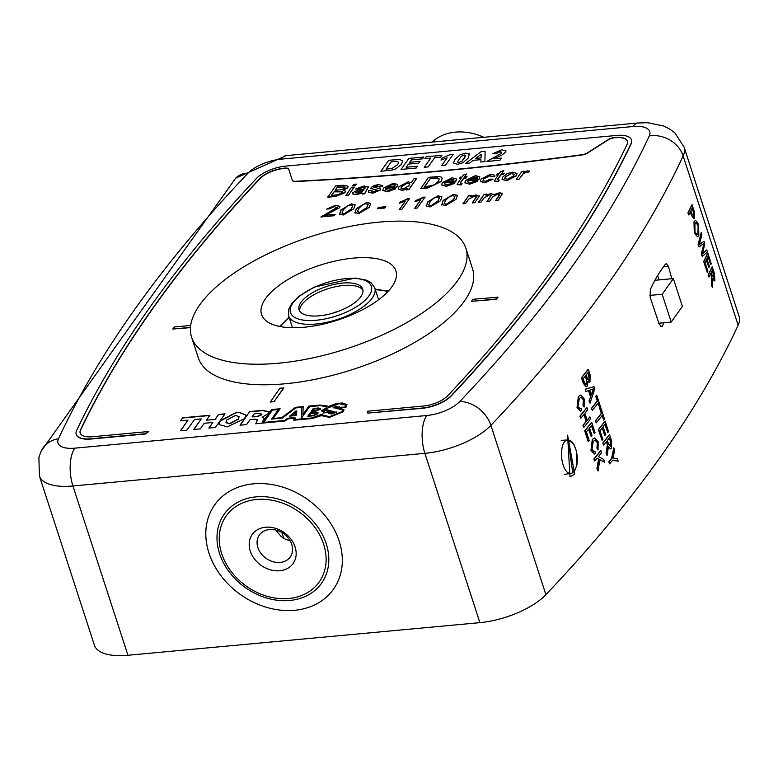 <?xml version="1.0" encoding="UTF-8"?>
<svg xmlns="http://www.w3.org/2000/svg" width="778" height="778" viewBox="0 0 778 778"><rect width="100%" height="100%" fill="white"/><g stroke="black" fill="none" stroke-linecap="round" stroke-linejoin="round"><path stroke-width="1.17" d="M289.99 540.574A18.944 15.142 35.5 0 1 281.354 536.762L275.84 530.061M280.158 562.445A18.944 15.142 -144.5 0 0 290.233 556.999A18.944 15.142 -144.5 0 0 283.61 533.669A18.944 15.142 -144.5 0 0 259.395 534.992A18.944 15.142 -144.5 0 0 261 553.459A18.944 15.142 -144.5 0 0 280.158 562.445M453.467 163.156L455.004 159.354L460.168 154.715L465.555 153.169L469.348 153.879L468.142 158.129L462.968 162.767L457.581 164.314L453.467 163.147L454.994 159.325L460.158 154.696L465.545 153.149L469.601 154.307M428.114 166.92L424.243 167.28L430.798 158.09L424.866 158.634L426.179 156.796L441.923 155.337L440.611 157.175L434.678 157.73L428.114 166.92M380.87 171.296L388.737 160.268L399.785 159.441L402.644 160.978L401.516 164.333L395.691 168.884L392.219 170.022L380.87 171.296L388.737 160.268M613.745 137.638A6.127 2.499 -18 0 0 608.279 139.583L587.526 152.77A6.127 2.499 162 0 1 582.08 154.715A1950.086 796.283 162 0 1 295.514 181.284A6.127 2.499 162 0 1 292.265 180.146L288.726 169.215A6.127 2.499 -18 0 0 285.458 168.077A20.335 8.305 -18 0 0 259.901 178.454A1901.335 776.376 -18 0 0 80.552 429.787A20.335 8.305 -18 0 0 80.183 433.064A20.335 8.305 -18 0 0 92.417 436.73L148.822 431.498L145.301 433.735L90.958 438.773A24.517 10.007 162 0 1 76.205 434.348A24.517 10.007 162 0 1 76.662 430.409A1905.517 778.078 162 0 1 256.39 178.522A24.517 10.007 162 0 1 285.507 166.132L616.662 135.43A24.517 10.007 162 0 1 631.415 139.855A24.517 10.007 162 0 1 630.958 143.794A1905.517 778.078 162 0 1 451.23 395.681A24.517 10.007 162 0 1 422.114 408.071L367.78 413.108L367.177 411.251L423.572 406.019A20.335 8.305 -18 0 0 447.72 395.749A1901.335 776.376 -18 0 0 627.058 144.416A20.335 8.305 -18 0 0 627.438 141.139A20.335 8.305 -18 0 0 613.745 137.638L613.823 137.881A6.127 2.499 -18 0 0 608.357 139.826L587.604 153.013A6.127 2.499 162 0 1 582.158 154.958A1950.086 796.283 162 0 1 295.591 181.527A6.127 2.499 162 0 1 292.343 180.389L292.343 180.389M486.727 161.503L499.875 154.248L501.547 152.906L500.186 151.652L496.461 153.587L492.737 153.733L501.577 149.804L506.001 150.864L505.612 152.235L501.693 155.182L493.923 158.838L501.402 158.138L499.884 160.258L486.727 161.484L499.865 154.219L501.81 152.07M416.24 168.019L401.01 169.429L408.878 158.401L423.854 157.01L422.542 158.848L411.436 159.879L409.724 162.281L420.052 161.328L418.739 163.166L408.411 164.119L406.194 167.231L417.553 166.181L416.24 168.019M453.282 154.287L445.415 165.315L441.544 165.675L447.146 157.817L440.97 160.044L442.488 157.924L450.18 154.569L453.282 154.287M485.132 151.331L484.918 161.649L480.804 162.028L480.93 159.646L473.199 160.356L469.679 163.059L465.555 163.448L481.037 151.71L485.132 151.331M441.797 204.877L443.071 200.549L453.506 194.354L457.415 195.395L455.976 199.353L445.541 205.528L441.593 204.488M425.109 196.99L417.241 208.018L414.664 208.261L420.791 199.664L414.985 201.726L415.919 200.423L425.109 196.99M384.964 207.979L377.476 208.669L378.39 207.395L385.878 206.705L384.964 207.979M339.568 214.358L340.832 210.021L351.277 203.836L355.176 204.877L353.737 208.825L343.302 215.01L339.364 213.96M481.047 202.105L478.46 202.338L484.208 194.286L486.795 194.043L485.9 195.297L491.093 193.518L493.942 194.646L499.476 192.74L502.549 193.43L498.085 200.52L495.498 200.763L499.632 194.5L497.939 194.062L492.844 196.717L489.566 201.317L486.979 201.551L491.083 195.229L489.45 194.85L483.974 198.001L481.047 202.105M493.913 194.228L494.02 194.889L499.476 192.74M524.246 171.228L523.448 172.356L527.358 170.81L529.585 171.199L527.902 172.502L526.424 172.327L523.438 173.572L518.838 179.504L516.174 179.504L521.931 171.442L524.246 171.228L523.886 172.084M517.01 173.552L516.368 175.867L506.614 180.768L502.073 179.446M466.936 176.538L466.032 177.812L463.707 178.026L460.44 182.606L460.984 183.559L462.015 183.433L461.432 184.6L459.526 184.882L457.085 184.425L461.121 178.269L459.312 178.434L460.226 177.16L462.035 176.995L463.435 175.031L466.586 173.99L464.612 176.762L467.014 176.781L466.11 178.055L463.785 178.269L460.518 182.84L461.062 183.803M462.015 183.433L461.51 184.833L457.143 184.551M460.936 178.532L459.312 178.434M466.586 173.99L464.884 176.732M456.579 179.135L455.616 181.935L444.783 182.937L444.423 184.123M454.459 183.112L446.339 186.107L441.612 184.892L442.322 182.645L452.154 177.783L456.55 179.018L455.538 181.692L444.705 182.694L444.374 184.007L447.282 184.833L452.028 183.2L454.537 183.355L446.416 186.35L441.651 185.008M416.648 178.434L408.858 189.706L406.272 189.939L407.059 188.48L402.129 190.211L398.297 188.996L398.997 186.613L408.071 181.867L411.154 182.742L414.061 178.668L416.648 178.434L408.781 189.462L406.194 189.696M407.147 188.723L402.207 190.445L398.336 189.112M380.598 189.025L380.374 190.085L372.788 193.177L368.412 192.127M371.096 191.106L371.194 190.435L373.644 191.66L377.612 190.221L370.882 188.422L371.135 187.479L374.014 185.553L378.02 184.649L382.183 185.388L382.037 186.389L379.353 186.778L377.311 185.913L373.819 187.09L380.578 188.898L380.296 189.842L372.711 192.934L368.364 192.01L368.509 190.814L371.194 190.435L371.155 191.223M377.69 190.464L370.931 188.539M382.212 185.514L382.115 186.632L379.431 187.012L377.388 186.146L373.868 187.731M368.373 186.73L364.707 193.79L362.13 194.033L362.062 193.119L356.003 194.733L352.473 193.839M361.984 192.876L362.052 193.79L361.984 192.876L355.925 194.49L352.424 193.722L352.726 192.662L357.783 190.056L364.639 188.801L364.989 187.449L362.606 187.274L358.084 188.879L355.595 188.976L363.978 185.952L368.325 187.206L364.629 193.557L362.13 194.033L362.062 193.119M364.96 188.714L365.067 187.692L362.684 187.508L358.162 189.122L355.595 188.976M235.151 412.914L239.653 412.496L245.78 414.869L244.739 418.574L227.332 426.84L219.036 424.584L220.116 420.83L235.151 412.914L239.653 412.496M191.612 337.234L198.293 357.792A144.163 58.865 -18 0 0 318.805 378.575A144.163 58.865 -18 0 0 464.233 301.3A144.163 58.865 -18 0 0 472.518 268.692L465.837 248.133A144.163 58.865 -18 0 0 345.325 227.351A144.163 58.865 -18 0 0 199.897 304.636A144.163 58.865 -18 0 0 191.612 337.234A144.163 58.865 -18 0 0 312.134 358.016A144.163 58.865 -18 0 0 457.552 280.741A144.163 58.865 -18 0 0 465.837 248.133M627.476 141.265A20.335 8.305 -18 0 0 613.823 137.881M288.794 169.439A6.127 2.499 -18 0 0 285.536 168.32A20.335 8.305 -18 0 0 259.978 178.697A1901.335 776.376 -18 0 0 80.64 430.03A20.335 8.305 -18 0 0 80.222 433.181M148.822 431.498L145.379 433.978L91.045 439.016A24.517 10.007 162 0 1 76.283 434.591A24.517 10.007 162 0 1 76.244 434.474M631.454 139.972A24.517 10.007 162 0 1 631.493 140.098A24.517 10.007 162 0 1 631.036 144.037A1905.517 778.078 162 0 1 451.308 395.924A24.517 10.007 162 0 1 422.191 408.314L367.78 413.108M497.949 297.215L496.49 299.267L471.517 301.329L472.975 299.287L497.949 297.215M190.474 327.635L172.784 329.026L174.243 326.984L190.698 325.457M283.776 388.047L274.05 401.681L270.316 402.022L279.963 388.154L283.776 388.047M193.712 429.495L201.269 418.904L194.51 419.527L186.944 430.117L180.428 430.73L187.975 420.149L180.506 420.84L182.694 417.776L209.963 415.248L206.413 420.227L215.01 419.43L218.56 414.45L225.075 413.847L215.341 427.492L208.825 428.094L212.832 422.473L204.244 423.271L200.238 428.892L193.712 429.495M346.959 404.638L342.339 403.228L336.436 403.519L342.262 402.985L346.93 404.521L345.938 407.351L339.072 407.983L343.993 409.588L343.263 411.708L329.434 417.378L321.392 415.637L312.484 418.486L293.87 420.208L293.88 418.331L287.831 418.885L284.913 421.034L255.845 423.679M255.865 423.728L257.294 419.75L255.028 419.167L250.088 419.624L246.538 424.594L240.013 425.196L249.748 411.562L262.507 410.376L269.032 411.679L268.536 413.41L262.137 417.232L263.936 418.136L262.361 422.542L271.658 409.529L280.129 408.742L273.185 418.476L281.724 417.679L295.484 407.322L303.177 406.612L302.866 414.577L308.934 406.077L319.943 405.056L327.723 406.067L327.859 406.622L336.436 403.519M345.325 191.291L345.014 192.672L335.347 196.513L327.791 197.213L335.581 185.952L343.117 185.252L348.048 186.195L347.737 187.488L343.03 190.143L345.296 191.164L344.936 192.429L335.269 196.27L327.713 196.98M348.077 186.321L347.815 187.731L343.108 190.386M356.314 184.279L355.303 185.689L352.726 185.932L353.65 184.269L356.314 184.279M354.194 187.245L348.447 195.297L345.86 195.541L351.53 187.245L354.194 187.245M397.714 184.59L396.751 187.391L385.917 188.393L385.557 189.589M395.594 188.568L387.473 191.563L382.747 190.347L383.466 188.111L393.289 183.238L397.684 184.474L396.673 187.148L385.839 188.15L385.509 189.462L388.426 190.289L393.162 188.665L395.671 188.811L387.551 191.806L382.795 190.464M442.196 178.22L441.233 181.498L427.949 187.936L420.733 188.597L428.522 177.335L438.85 176.518L441.214 177.034L442.157 178.094L441.155 181.255L427.861 187.692L420.655 188.354M479.812 176.985L478.849 179.776L468.016 180.778L467.656 181.974M477.692 180.953L469.572 183.958L464.845 182.733L465.565 180.496L475.387 175.624L479.783 176.859L478.771 179.533L467.938 180.545L467.607 181.848L470.525 182.674L475.261 181.05L477.77 181.196L469.649 184.192L464.894 182.849M494.769 175.351L494.73 176.46L492.046 176.839L489.868 175.721L483.77 178.989L483.07 180.691M492.892 179.018L484.733 182.548L480.318 181.352L481.076 179.018L490.675 174.204L494.74 175.225L494.652 176.217L491.968 176.596L489.79 175.478L483.683 178.746L483.021 180.584L485.55 181.284L490.412 179.115L492.97 179.261L484.811 182.791L480.366 181.469M504.115 173.095L503.201 174.369L500.876 174.583L497.619 179.154L498.153 180.117L499.194 179.99L498.61 181.148L496.704 181.439L494.263 180.982L498.299 174.826L496.49 174.992L497.405 173.718L499.204 173.552L500.604 171.588L503.765 170.547L501.791 173.309L504.193 173.338L503.288 174.612L500.964 174.826L497.696 179.397L498.231 180.36M499.194 179.99L498.688 181.391L494.322 181.099M498.105 175.089L496.49 174.992M503.765 170.547L502.063 173.29M321.022 217.188L337.039 208.261L334.559 206.578L329.337 208.912L326.848 209.01L335.522 205.295L339.937 206.374L339.548 207.765L325.272 215.224L335.124 214.31L334.112 215.73L320.944 216.945L337.195 207.356M355.06 212.919L356.324 208.592L366.769 202.397L370.668 203.437L369.229 207.395L358.794 213.571L354.846 212.53M409.617 198.429L401.749 209.457L399.172 209.69L405.299 201.103L399.493 203.155L400.427 201.852L409.617 198.429M426.315 206.316L427.579 201.979L438.024 195.793L441.923 196.834L440.484 200.782L430.049 206.958L426.101 205.917M465.516 203.544L462.939 203.778L468.687 195.725L471.274 195.482L470.466 196.61L475.854 194.928L479.141 196.445L474.813 202.679L472.236 202.922L476.243 196.766L474.23 196.27L468.599 199.217L465.516 203.544M479.199 195.667L479.141 196.445M671.813 278.728L668.448 266.397L666.415 263.538L665.365 264.248A277.211 113.189 -18 0 0 650.272 289.834L650.184 297.371L659.102 323.949L661.689 326.75L662.448 326.079A276.793 113.024 162 0 1 663.906 322.753M688.151 212.909A1950.368 796.39 -18 0 0 692.119 204.818L691.866 204.838A1950.086 796.283 162 0 1 687.898 212.929L688.822 214.981L687.898 212.929M691.379 215.273L693.782 218.774L691.379 215.273L690.31 211.976M694.521 232.768L694.258 221.759L695.415 220.369L694.005 221.788L694.268 232.787L697.458 236.882L694.268 232.787M701.163 232.661L698.148 244.467L699.189 246.898L698.401 244.448L701.163 232.661L701.853 234.8L699.383 244.603L703.964 241.297L704.78 243.786L702.437 254.007L706.764 249.903L707.455 252.033L702.291 256.429L701.552 254.153L703.895 243.514L699.189 246.898M703.964 241.297L699.13 244.623M706.764 249.903L702.184 254.036M703.594 244.905L701.299 254.173L702.291 256.429M707.883 253.356L707.63 253.375A1950.086 796.283 162 0 1 703.672 261.466L707.153 272.193L703.925 261.447A1950.368 796.39 -18 0 0 707.883 253.356L711.248 263.703A1950.368 796.39 162 0 1 710.8 264.637L708.106 256.351A1950.368 796.39 162 0 1 706.901 258.841L709.4 266.553A1950.368 796.39 162 0 1 708.943 267.486L706.443 259.774A1950.368 796.39 162 0 1 705.053 262.575L707.873 271.23A1950.368 796.39 162 0 1 707.406 272.164M707.951 256.672L710.8 264.637M706.288 260.095L708.943 267.486M708.32 274.984A1950.368 796.39 -18 0 0 712.288 266.893L712.035 266.922A1950.086 796.283 162 0 1 708.068 275.013L708.991 277.056L708.068 275.013M711.355 285.127L712.376 287.481L711.355 285.127L711.539 276.628L710.635 273.739M600.898 450.627L600.645 450.656A1950.086 796.283 162 0 1 593.857 459.01L594.781 461.053L594.11 458.981A1950.368 796.39 -18 0 0 600.898 450.627L601.569 452.699A1950.368 796.39 162 0 1 598.457 456.55L603.767 459.458L604.681 462.297L599.867 459.652L598.019 471.021L597.193 468.473L598.836 459.088L597.144 458.164A1950.368 796.39 162 0 1 594.781 461.053M599.624 459.672L604.681 462.297M596.891 458.184L598.593 459.108L596.94 468.492L598.019 471.021M594.674 437.917L592.301 439.337L590.969 450.491L594.421 454.021L591.222 450.462L592.554 439.317L594.674 437.917L598.165 441.855L598.039 449.937L597.164 448.128L597.358 442.721L595.063 440.124L593.235 441.379L591.941 449.305L594.1 451.678L594.985 451.328L595.442 453.671L594.421 454.021M597.358 442.721L596.92 448.147L598.039 449.937M591.727 422.415L591.475 422.435A1950.086 796.283 162 0 1 584.686 430.788L588.178 441.515L584.939 430.769A1950.368 796.39 -18 0 0 591.727 422.415L595.082 432.762A1950.368 796.39 162 0 1 594.314 433.725L591.62 425.449A1950.368 796.39 162 0 1 589.539 428.017L592.048 435.729A1950.368 796.39 162 0 1 591.27 436.691L588.761 428.979A1950.368 796.39 162 0 1 586.398 431.868L589.209 440.523A1950.368 796.39 162 0 1 588.421 441.486M591.436 425.673L594.314 433.725M588.576 429.203L591.27 436.691M586.962 407.74L586.709 407.76A1950.086 796.283 162 0 1 579.921 416.113L580.592 418.185L580.174 416.094A1950.368 796.39 -18 0 0 586.962 407.74L587.633 409.811A1950.368 796.39 162 0 1 584.861 413.235L587.186 420.383A1950.368 796.39 -18 0 0 589.957 416.959L590.628 419.031A1950.368 796.39 162 0 1 583.84 427.375L583.169 425.313A1950.368 796.39 -18 0 0 586.398 421.345L584.084 414.197A1950.368 796.39 162 0 1 580.845 418.165M589.957 416.959L589.705 416.979A1950.086 796.283 162 0 1 587.118 420.178M583.899 414.421L586.155 421.365A1950.086 796.283 162 0 1 582.917 425.333L583.84 427.375M580.738 395.02L578.365 396.449L577.033 407.594L580.485 411.134L577.286 407.575L578.618 396.43L580.738 395.029L584.229 398.968L584.103 407.05L583.228 405.231L583.422 399.834L581.127 397.237L579.299 398.492L578.005 406.417L580.164 408.79L581.049 408.44L581.506 410.784L580.485 411.134M583.422 399.834L582.985 405.26L584.103 407.05M613.813 447.788L611.615 458.252A1950.086 796.283 162 0 1 608.804 461.782L609.475 463.853L609.057 461.762A1950.368 796.39 -18 0 0 611.868 458.232L613.813 447.788L614.61 450.229L613.006 458.252L617.353 458.689L618.15 461.14L612.539 460.294A1950.368 796.39 162 0 1 609.728 463.834M612.286 460.323L618.15 461.14M602.999 443.12A1950.368 796.39 -18 0 0 609.592 434.785L609.339 434.805A1950.086 796.283 162 0 1 602.746 443.139L603.67 445.181L602.746 443.139M606.033 453.253L607.054 455.607L606.033 453.253L607.385 444.646L606.461 441.671M605.187 421.238L604.934 421.258A1950.086 796.283 162 0 1 598.35 429.592L602.084 440.299L598.593 429.573A1950.368 796.39 -18 0 0 605.187 421.238L608.552 431.586A1950.368 796.39 162 0 1 607.793 432.549L605.109 424.273A1950.368 796.39 162 0 1 603.086 426.83L605.595 434.542A1950.368 796.39 162 0 1 604.837 435.505L602.328 427.793A1950.368 796.39 162 0 1 600.033 430.681L602.843 439.337A1950.368 796.39 162 0 1 602.084 440.299M604.924 424.496L607.793 432.549M602.143 428.026L604.837 435.505M600.791 407.691L600.538 407.721A1950.086 796.283 162 0 1 599.78 408.674L601.316 413.381A1950.086 796.283 162 0 1 595.471 420.752L596.143 422.824L595.724 420.733A1950.368 796.39 -18 0 0 601.559 413.361L600.033 408.654A1950.368 796.39 -18 0 0 600.791 407.691L604.516 419.167A1950.368 796.39 162 0 1 603.757 420.13L602.23 415.423A1950.368 796.39 162 0 1 596.395 422.804M602.055 415.656L603.757 420.13M596.755 395.282L596.502 395.302A1950.086 796.283 162 0 1 595.754 396.265L597.28 400.962A1950.086 796.283 162 0 1 591.436 408.343L592.359 410.385L591.688 408.314A1950.368 796.39 -18 0 0 597.523 400.942L595.997 396.235A1950.368 796.39 -18 0 0 596.755 395.282L600.48 406.758A1950.368 796.39 162 0 1 599.731 407.711L598.194 403.014A1950.368 796.39 162 0 1 592.359 410.385M598.019 403.247L599.731 407.711M585.474 389.185L593.954 386.676L585.221 389.214L585.941 391.412L585.221 389.214M589.053 401.001L590.016 403.179L589.053 401.001L590.56 396.77L588.538 390.566M583.519 383.165L581.73 377.651A1950.368 796.39 -18 0 0 588.314 369.317L588.071 369.346A1950.086 796.283 162 0 1 581.477 377.68L583.267 383.184L586.126 386.831L583.267 383.184M649.26 135.956A27.862 11.378 -18 0 0 632.971 126.532L281.023 159.159A27.862 11.378 -18 0 0 248.017 173.154A1922.224 784.905 -18 0 0 58.515 438.734A27.862 11.378 -18 0 0 74.805 448.157L426.752 415.52A27.862 11.378 -18 0 0 459.759 401.536A1922.224 784.905 -18 0 0 649.26 135.956A27.862 23.778 24.9 0 1 683.142 155.931A55.715 22.747 162 0 0 684.095 147.13L739.1 316.432A55.715 22.747 162 0 1 738.147 325.223A1950.086 796.283 162 0 1 545.893 594.655A55.715 22.747 162 0 1 479.9 622.643L127.942 655.27A55.715 22.747 162 0 1 94.41 645.225L39.406 475.932A55.715 22.747 162 0 0 72.938 485.978L127.942 655.27M574.709 474.142L570.002 476.875L567.58 435.135L574.709 474.142M659.122 279.905L657.585 275.645M265.619 298.538A70.623 28.835 -18 0 0 261.564 314.506A70.623 28.835 -18 0 0 337.642 320.108A70.623 28.835 -18 0 0 395.895 270.861A70.623 28.835 -18 0 0 336.855 260.679A70.623 28.835 -18 0 0 265.619 298.538M279.749 570.76A25.071 20.034 -144.5 0 0 288.541 536.314A25.071 20.034 -144.5 0 0 249.738 539.913A25.071 20.034 -144.5 0 0 279.749 570.76M588.314 369.317L590.103 374.811L589.987 381.823L588.956 382.329M589.987 381.823L587.857 381.414L587.176 386.17L586.126 386.822M588.051 372.584L589.228 379.859L589.14 375.142L588.236 372.351A1950.368 796.39 162 0 1 586.213 374.908L587.847 379.606L589.228 379.859L588.654 380.248M585.28 376.105L586.262 379.129L586.515 384.089L586.505 379.11L585.455 375.871A1950.368 796.39 162 0 1 583.169 378.76L584.735 383.447L586.515 384.089L585.601 384.546M593.954 386.676L594.713 389.01L590.016 403.179M589.306 400.981L590.56 396.77M590.803 396.741L588.771 390.488L586.184 391.383M593.585 388.806L589.734 390.148L591.368 395.156L593.585 388.806M593.332 388.835L591.115 395.185M609.592 434.785L611.654 441.145L611.489 448.313L610.526 448.935L608.454 446.66L607.054 455.607M606.286 453.234L606.84 449.665M607.093 449.645L607.385 444.646M607.637 444.627L606.645 441.447A1950.368 796.39 162 0 1 603.67 445.181M609.33 438.043L610.681 442.205L610.798 446.271L610.925 442.186L609.505 437.81A1950.368 796.39 162 0 1 607.404 440.484L608.678 444.413L610.798 446.271L610.185 446.66M712.288 266.893L714.35 273.263L714.894 280.362L714.262 280.955L712.57 278.65L712.376 287.481M711.607 285.108L711.607 281.587M711.86 281.568L711.539 276.628M711.792 276.598L710.791 273.428A1950.368 796.39 162 0 1 708.991 277.056M712.356 270.219L714.214 278.32L713.932 274.274L712.512 269.898A1950.368 796.39 162 0 1 711.248 272.495L712.522 276.423L714.214 278.32L713.815 278.689M695.668 220.349L698.586 224.472L698.819 235.588L697.458 236.882M698.138 225.426L697.905 233.536L698.138 225.426L696.125 222.537L694.919 223.84L694.978 231.825L697.03 234.645L698.158 233.507M695.999 222.566L697.885 225.445M692.119 204.818L694.54 212.462L694.53 218.054L693.782 218.774M691.632 215.253L690.465 211.655A1950.368 796.39 162 0 1 688.822 214.981M692.187 208.144L693.743 213.114L693.597 216.041L693.743 213.114M693.986 213.084L692.332 207.823A1950.368 796.39 162 0 1 690.922 210.721L692.07 214.261L693.85 216.021L693.373 216.488M497.871 296.972L496.49 299.267M496.413 299.024L471.517 301.329M190.493 327.382L172.784 329.026M283.698 387.804L274.05 401.681M273.973 401.438L270.238 401.779M193.985 429.466L201.269 418.904M180.7 430.701L187.975 420.149M180.778 420.81L182.694 417.776M182.772 418.019L209.778 415.52M215.01 419.43L206.413 420.227M215.088 419.663L218.56 414.45M218.637 414.693L224.881 414.12M209.088 428.065L212.832 422.473M338.07 407.302L337.798 408.168L334.375 407.429L336.573 406.982L338.031 407.419L337.72 407.925M337.798 408.168L334.375 407.429M342.952 410.123L342.583 411.708L329.716 416.891L322.569 415.219M345.665 405.192L345.238 407.05L339.364 407.584L336.709 406.204L333.12 407.516L342.923 409.996L342.505 411.465L329.639 416.648L322.52 415.102L322.578 414.003L311.638 417.981L295.173 419.507L294.988 417.562L287.714 418.243L284.515 420.48L263.693 422.405L272.485 410.084L278.359 409.539L271.551 419.079L282.356 418.078L295.708 407.935L301.669 407.38L301.417 418.126L309.615 406.641L320.157 405.669L326.527 406.573L326.099 407.993L321.363 410.745L323.57 411.815L323.366 412.982L328.977 412.466L328.715 413.429L331.866 413.984L336.466 411.99M339.364 407.584L336.786 406.447L333.11 407.944M345.238 407.05L339.286 407.351L339.519 406.67M336.368 412.389L326.682 409.734L327.11 408.265L338.955 403.685L345.626 405.075L345.15 406.806M336.446 412.632L326.731 409.85M328.763 413.546L328.977 412.466M323.599 411.941L323.57 412.962M326.556 406.7L326.176 408.236L321.44 410.988M301.669 407.38L301.504 418.01M278.359 409.539L271.823 419.05M295.008 417.815L287.792 418.486L284.592 420.713L263.693 422.405M322.471 414.431L311.715 418.224L295.173 419.507M334.861 412.671L331.418 413.595L329.979 412.953M334.919 412.836L331.34 413.351L329.921 412.846L330.349 411.825L334.948 412.758M324.757 411.562L323.619 410.483L325.797 409.257L325.535 410.327L330.212 411.815L324.533 412.34L324.727 411.436M325.583 410.444L325.797 409.257M330.183 412.068L324.611 412.583L323.619 410.483M252.053 416.872L257.596 416.609L261.758 414.723L259.434 413.312L254.25 413.789L252.053 416.872L257.518 416.366L261.904 413.925M261.758 414.723L261.962 414.042M344.032 409.714L339.072 407.983M293.88 418.331L293.948 420.198M255.943 423.971L256.682 421.618M256.759 421.861L257.294 419.75M240.285 425.177L249.748 411.562M249.826 411.805L262.594 410.619L269.062 411.805M263.975 418.263L262.137 417.232M279.944 409.014L271.736 409.773L262.361 422.542M303.167 406.855L295.562 407.565L281.801 417.922L273.185 418.476M327.762 406.194L320.021 405.299L309.012 406.32L302.866 414.577M336.514 403.763L327.859 406.622M317.794 413.789L313.505 415.783L307.709 416.318L310.159 412.885L315.965 412.34L318.095 412.836L317.794 413.789M296.204 415.52L289.494 416.142L296.875 410.852L296.204 415.52M320.215 409.238L316.403 410.969L311.181 411.455L313.31 408.469L318.533 407.983L320.215 409.238L320.468 408.421M226.699 420.062L225.941 422.493L229.627 423.572L238.34 418.982L239.099 416.541L235.413 415.471L226.699 420.062M225.99 422.619L229.704 423.816L238.418 419.225L239.128 416.668M239.731 412.739L245.819 414.995M219.075 424.7L220.203 421.073L235.238 413.157M289.922 416.104L295.961 410.94M296.039 411.183L296.836 411.105M295.426 412.204L291.546 415.345L295.008 415.024L295.426 412.204L295.008 415.024M295.086 415.257L291.546 415.345M307.971 416.298L310.159 412.885M310.237 413.128L318.114 412.972M309.236 415.627L313.67 415.471L316.753 414.159L315.178 413.011L310.821 413.419L309.236 415.627L313.592 415.228L316.86 413.488M316.753 414.159L316.928 413.595M311.443 411.426L313.31 408.469M313.388 408.713L318.61 408.226L320.293 409.471M312.756 410.745L316.481 410.648L319.019 409.607L317.628 408.683L313.981 409.024L312.756 410.745L316.403 410.405L319.068 409.082M335.094 190.347L341.756 189.608L344.8 187.887L345.062 186.983L337.516 186.953L335.094 190.347M331.457 195.443L337.983 194.782L342.116 192.672L342.388 191.719L334.18 191.621L331.457 195.443M337.516 186.953L335.357 190.328M345.092 187.109L337.594 187.197M334.18 191.621L331.729 195.414M342.408 191.845L334.258 191.865M356.236 184.036L355.303 185.689M355.225 185.446L352.638 185.689M354.116 187.002L348.447 195.297M348.369 195.064L345.782 195.297M368.422 186.837L368.402 187.449M364.882 188.471L365.067 187.692M363.822 190.309L355.371 192.341L357.413 193.168L362.256 191.631L363.734 190.075L359.543 190.873L355.254 192.769M379.401 186.341L379.431 187.012M392.365 184.512L386.754 186.885L395.01 186.117L394.991 184.901L392.365 184.512L386.831 187.119M395.01 186.117L394.991 184.901L392.443 184.756M401.584 186.37L400.971 188.13L403.296 188.908L408.995 185.777L409.675 183.861L407.332 183.122L401.584 186.37L401.02 188.247M407.332 183.122L401.662 186.613M409.714 183.987L407.409 183.365M424.399 186.827L433.861 185.213L438.335 181.488L439.259 178.959L437.703 177.88L430.458 178.337L424.399 186.827M430.458 178.337L424.671 186.798M439.288 179.076L437.781 178.123L430.535 178.58M451.23 179.057L445.609 181.42L453.875 180.661L453.856 179.446L451.23 179.057L445.687 181.663M453.875 180.661L453.856 179.446L451.308 179.3M460.984 183.559L460.518 182.84M474.463 176.898L468.852 179.271L477.109 178.502L477.089 177.287L474.463 176.898L468.93 179.514M477.109 178.502L477.089 177.287L474.541 177.141M491.978 176.081L492.046 176.839M498.153 180.117L497.696 179.397M506.527 180.525L502.034 179.329L502.783 176.976L507.344 173.494L512.478 172.191L516.981 173.426L516.291 175.624L506.614 180.768M505.369 176.732L504.776 178.463L507.441 179.251L513.665 175.925L514.229 174.253L511.574 173.455L505.369 176.732L504.825 178.58M511.574 173.455L505.447 176.976M514.258 174.379L511.652 173.698M529.507 170.966L527.824 172.259L526.346 172.094L523.361 173.329L518.838 179.504M518.761 179.261L516.174 179.504M478.733 202.319L484.208 194.286M484.286 194.529L486.6 194.315M491.093 193.518L485.9 195.297M491.181 193.751L494.02 194.889M499.554 192.983L502.578 193.557M495.771 200.734L499.058 195.774M499.136 196.017L499.651 194.626M487.252 201.531L491.103 195.366M334.929 214.582L325.272 215.224M337.039 208.261L337.253 207.463M326.935 209.243L335.522 205.295M335.6 205.538L339.967 206.491M339.646 214.602L340.832 210.021M340.91 210.264L351.277 203.836M351.355 204.079L355.215 205.003M342.019 213.114L344.294 213.979L351.238 209.301L352.629 205.966M347.124 206.112L343.419 209.778L341.96 212.997L344.216 213.736L351.16 209.058L352.609 205.839L350.333 205.11L347.124 206.112M355.138 213.162L356.324 208.592M356.402 208.825L366.769 202.397M366.846 202.64L370.698 203.564M357.501 211.684L359.786 212.54L366.73 207.872L368.12 204.536M362.606 204.682L358.911 208.348L357.452 211.558L359.699 212.297L366.652 207.629L368.091 204.41L365.825 203.68L362.606 204.682M377.748 208.64L378.39 207.395M378.468 207.638L385.684 206.967M399.435 209.671L405.299 201.103M399.804 203.068L400.427 201.852M400.505 202.095L407.954 198.584M408.042 198.828L409.432 198.691M414.927 208.232L420.791 199.664M415.296 201.638L415.919 200.423M415.997 200.656L423.446 197.145M423.524 197.388L424.924 197.262M426.393 206.559L427.579 201.979M427.657 202.222L438.024 195.793M438.102 196.037L441.962 196.96M428.756 205.071L431.041 205.937L437.985 201.259L439.376 197.923M433.861 198.069L430.166 201.735L428.707 204.954L430.954 205.693L437.907 201.016L439.346 197.797L437.08 197.067L433.861 198.069M441.875 205.12L443.071 200.549M443.149 200.782L453.506 194.354M453.584 194.597L457.445 195.521M444.248 203.632L446.523 204.497L453.477 199.829L454.867 196.484M449.353 196.639L445.648 200.306L444.199 203.515L446.446 204.254L453.399 199.586L454.838 196.367L452.572 195.628L449.353 196.639M463.211 203.758L468.687 195.725M468.764 195.968L471.079 195.755M475.854 194.928L470.466 196.61M475.932 195.171L479.219 196.678M472.499 202.893L475.669 198.108M475.747 198.351L476.262 196.883M493.923 158.858L501.382 158.167M501.547 152.906L501.82 152.08M492.737 153.762L501.577 149.804L506.011 150.874M388.747 160.297L399.785 159.441L402.644 160.997M391.908 168.486L397.714 164.586L398.647 162.184L396.644 161.347L391.305 161.746L386.063 169.127L391.908 168.486L397.723 164.615L398.647 162.194M386.053 169.098L391.898 168.456M401.04 169.429L408.878 158.401L423.835 157.039M420.032 161.357L409.724 162.281M417.533 166.21L406.194 167.231M424.273 167.27L430.798 158.09M424.895 158.634L426.179 156.796L441.904 155.367M441.573 165.665L447.146 157.817M441.009 160.035L442.488 157.924L450.18 154.569L453.263 154.316M458.894 162.505L461.938 161.182L464.281 158.508L465.711 155.444L464.233 154.987L461.179 156.281L457.406 162.048L458.894 162.505L461.947 161.211L465.701 155.425M457.406 162.048L458.894 162.476M480.814 162.028L480.93 159.646M465.594 163.438L481.037 151.71M481.037 151.739L485.132 151.36M475.728 158.43L481.018 157.944L481.183 154.209L475.728 158.411L481.008 157.924L481.183 154.209M431.955 142.102A52.651 42.08 35.5 0 1 455.431 132.134A52.651 42.08 35.5 0 1 483.828 137.298M572.569 471.604L568.339 441.632A15.21 6.71 -95.3 0 1 576.945 454.371A15.21 6.71 -95.3 0 1 572.569 471.604M673.359 278.582L662.175 294.259L671.21 322.073L682.394 306.396L673.359 278.582L654.881 280.294M662.175 294.259L649.883 295.397M658.781 323.23L671.21 322.073M379.304 299.229A51.543 21.045 -18 0 0 378.371 298.888M292.207 326.886A51.543 21.045 -18 0 0 291.653 327.713M337.817 311.531L339.471 310.908M337.195 311.754A5.592 2.285 -18 0 0 333.636 312.814A5.592 2.285 -18 0 0 333.091 313.087M318.046 289.844A33.454 13.664 162 0 1 362.743 289.124A33.454 13.664 162 0 1 335.153 312.445A33.454 13.664 162 0 1 299.112 309.8A33.454 13.664 162 0 1 318.046 289.844M299.647 310.957A33.454 13.664 162 0 1 318.834 292.265A33.454 13.664 162 0 1 362.995 290.379M459.759 401.536A27.862 20.306 43.6 0 1 490.889 425.362A1950.086 796.283 162 0 0 683.142 155.931L738.147 325.223M479.9 622.643L424.885 453.341A55.715 22.747 162 0 0 490.889 425.362L545.893 594.655M668.448 266.397L663.43 266.864M662.448 326.079L660.619 326.245M208.971 553.09A72.84 58.204 35.5 0 1 288.813 489.274A72.84 58.204 35.5 0 1 324.397 598.797A72.84 58.204 35.5 0 1 208.971 553.09M426.752 415.52A27.862 12.292 -95.3 0 0 424.885 453.341L72.938 485.978A27.862 12.292 -95.3 0 1 74.805 448.157M39.406 475.932L38.9 457.318L41.108 451.191A27.862 23.778 24.9 0 1 58.515 438.734M632.971 126.532A27.862 12.292 -95.3 0 1 638.261 122.973L286.304 155.61A27.862 12.292 -95.3 0 0 281.023 159.159M41.108 451.191L235.695 178.143A27.862 20.306 43.6 0 1 248.017 173.154M288.764 598.506A57.037 45.581 -144.5 0 0 308.769 520.142A57.037 45.581 -144.5 0 0 220.495 528.33A57.037 45.581 -144.5 0 0 288.764 598.506M219.581 553.615A59.673 47.682 35.5 0 1 256.069 496.87A59.673 47.682 35.5 0 1 326.225 543.725A59.673 47.682 35.5 0 1 289.737 600.47A59.673 47.682 35.5 0 1 219.581 553.615M281.869 532.551L283.727 538.25M567.58 439.969L569.564 440.27L571.898 441.797L573.804 444.219L576.586 451.435L576.984 464.699L574.602 470.923L572.579 472.859L570.682 473.52A16.853 7.43 -95.3 0 1 562.222 461.461A16.853 7.43 -95.3 0 1 564.274 442.128A16.853 7.43 -95.3 0 1 566.685 440.144A16.853 7.43 -95.3 0 1 567.58 439.969L561.23 440.348M387.862 291.624A66.159 27.016 -18 0 0 375.385 289.708M289.231 317.706A66.159 27.016 -18 0 0 280.265 326.585M314.565 287.238A42.508 17.359 162 0 1 371.466 290.671A42.508 17.359 162 0 1 306.756 320.468A42.508 17.359 162 0 1 314.565 287.238M378.643 299.734L374.792 287.879A45.299 18.497 162 0 1 337.428 319.466A45.299 18.497 162 0 1 288.638 315.878L292.479 327.723M684.095 147.13L675.032 133.067L670.315 129.411L663.76 126.017L647.724 122.73L638.261 122.973M235.695 178.143L286.304 155.61M570.682 473.52L564.245 474.327M279.535 326.439L289.095 317.288M375.259 289.299L388.368 291.079M374.792 287.879L371.106 282.725L366.71 280.236L355.196 278.047L314.186 287.131L298.859 296.282L292.032 303.012L288.609 309.479L288.638 315.878"/></g></svg>
